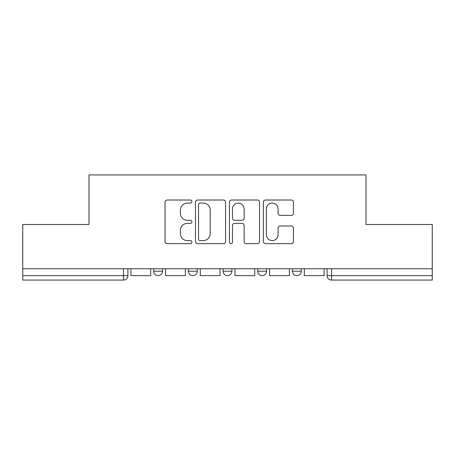<?xml version="1.0" encoding="UTF-8"?>
<svg xmlns="http://www.w3.org/2000/svg" width="455" height="455" viewBox="0 0 455 455"><rect width="100%" height="100%" fill="white"/><g stroke="black" fill="none" stroke-linecap="round" stroke-linejoin="round"><path stroke-width="0.68" d="M191.93 201.537A1.53 1.53 0 0 0 190.406 200.012L167.218 200.012A2.184 2.184 0 0 0 165.034 202.191L165.034 241.469A2.184 2.184 0 0 0 167.218 243.652L190.406 243.652A1.53 1.53 0 0 0 191.93 242.123A1.53 1.53 0 0 0 190.406 240.598L187.403 240.598A6.984 6.984 0 0 1 180.419 233.614L180.419 230.344A6.984 6.984 0 0 1 187.403 223.359L190.406 223.359A1.53 1.53 0 0 0 191.93 221.83A1.53 1.53 0 0 0 190.406 220.305L187.403 220.305A6.984 6.984 0 0 1 180.419 213.321L180.419 210.045A6.984 6.984 0 0 1 187.403 203.066L190.406 203.066A1.53 1.53 0 0 0 191.93 201.537M257.735 268.74L257.735 271.186L266.624 271.186A4.448 4.448 0 0 1 262.182 275.633A4.448 4.448 0 0 1 257.735 271.186L257.735 268.74M291.274 215.391A2.184 2.184 0 0 0 293.458 213.213L293.458 202.191A2.184 2.184 0 0 0 291.274 200.012L265.527 200.012A2.184 2.184 0 0 0 263.343 202.191L263.343 241.469A2.184 2.184 0 0 0 265.527 243.652L291.274 243.652A2.184 2.184 0 0 0 293.458 241.469L293.458 228.16A2.184 2.184 0 0 0 291.274 225.976L280.252 225.976A2.184 2.184 0 0 0 278.073 228.16L278.073 234.763A5.835 5.835 0 0 1 272.232 240.598A5.835 5.835 0 0 1 266.397 234.763L266.397 208.902A5.835 5.835 0 0 1 272.232 203.066A5.835 5.835 0 0 1 278.073 208.902L278.073 213.213A2.184 2.184 0 0 0 280.252 215.391L291.274 215.391M22.75 268.74L22.75 224.497L88.998 224.497L88.998 174.925L366.002 174.925L366.002 224.497L432.25 224.497L432.25 268.74L22.75 268.74L22.75 275.633L127.906 275.633L127.906 268.74L127.906 275.633A4.448 4.448 0 0 1 123.459 280.075L22.75 280.075L22.75 275.633M225.589 202.191A2.184 2.184 0 0 0 223.411 200.012L197.658 200.012A2.184 2.184 0 0 0 195.479 202.191L195.479 241.469A2.184 2.184 0 0 0 197.658 243.652L223.411 243.652A2.184 2.184 0 0 0 225.589 241.469L225.589 202.191M231.589 200.012L257.342 200.012A2.184 2.184 0 0 1 259.521 202.191L259.521 241.469A2.184 2.184 0 0 1 257.342 243.652L246.32 243.652A2.184 2.184 0 0 1 244.142 241.469L244.142 225.543A2.184 2.184 0 0 0 241.958 223.359L234.649 223.359A2.184 2.184 0 0 0 232.465 225.543L232.465 242.123A1.53 1.53 0 0 1 230.935 243.652A1.53 1.53 0 0 1 229.411 242.123L229.411 202.191A2.184 2.184 0 0 1 231.589 200.012M327.094 268.74L327.094 275.633L432.25 275.633L432.25 280.075L331.541 280.075A4.448 4.448 0 0 1 327.094 275.633L327.094 268.74M432.25 268.74L432.25 275.633M301.307 268.74L301.307 271.186A4.448 4.448 0 0 1 296.859 275.633A4.448 4.448 0 0 1 292.417 271.186A4.448 4.448 0 0 0 296.859 275.633A4.448 4.448 0 0 0 301.307 271.186L301.307 268.74M292.417 268.74L292.417 271.186L301.307 271.186M266.624 268.74L266.624 271.186M231.948 268.74L231.948 271.186A4.448 4.448 0 0 1 227.5 275.633A4.448 4.448 0 0 1 223.052 271.186A4.448 4.448 0 0 0 227.5 275.633A4.448 4.448 0 0 0 231.948 271.186L223.052 271.186L223.052 268.74M188.376 268.74L188.376 271.186L197.265 271.186L197.265 268.74L197.265 271.186A4.448 4.448 0 0 1 192.818 275.633A4.448 4.448 0 0 1 188.376 271.186A4.448 4.448 0 0 0 192.818 275.633M153.693 268.74L153.693 271.186L162.583 271.186L162.583 268.74L162.583 271.186A4.448 4.448 0 0 1 158.141 275.633A4.448 4.448 0 0 1 153.693 271.186A4.448 4.448 0 0 0 158.141 275.633M123.459 268.74L123.459 280.075A4.448 4.448 0 0 0 127.906 275.633M200.058 203.066A1.53 1.53 0 0 0 198.534 204.591L198.534 239.068A1.53 1.53 0 0 0 200.058 240.598L203.226 240.598A6.984 6.984 0 0 0 210.204 233.614L210.204 210.045A6.984 6.984 0 0 0 203.226 203.066L200.058 203.066M244.142 209.01A5.835 5.835 0 0 0 238.301 203.175A5.835 5.835 0 0 0 232.465 209.01L232.465 218.121A2.184 2.184 0 0 0 234.649 220.305L241.958 220.305A2.184 2.184 0 0 0 244.142 218.121L244.142 209.01M150.69 268.74L150.69 275.633L130.903 275.633L130.903 268.74M185.373 268.74L185.373 275.633L165.586 275.633L165.586 268.74M220.055 268.74L220.055 275.633L200.268 275.633L200.268 268.74M254.732 268.74L254.732 275.633L234.945 275.633L234.945 268.74M289.414 268.74L289.414 275.633L269.627 275.633L269.627 268.74M324.096 268.74L324.096 275.633L304.31 275.633L304.31 268.74M331.541 268.74L331.541 280.075"/></g></svg>
